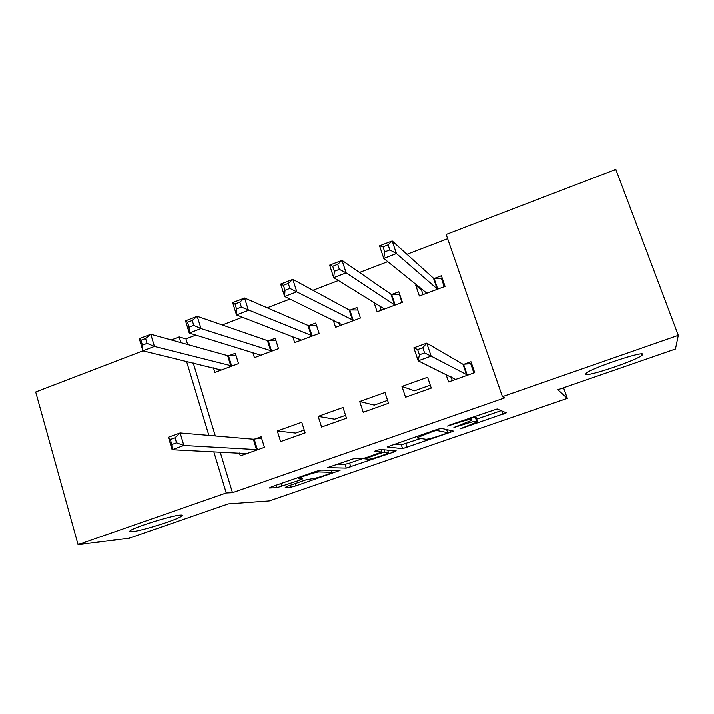 <?xml version="1.0" encoding="UTF-8"?>
<svg xmlns="http://www.w3.org/2000/svg" width="714" height="714" viewBox="0 0 714 714"><rect width="100%" height="100%" fill="white"/><g stroke="black" fill="none" stroke-linecap="round" stroke-linejoin="round"><path stroke-width="1.07" d="M459.905 428.935L506.288 412.808L497.14 408.961L449.784 424.964L447.499 426.044L456.237 423.304C464.109 420.653 469.036 419.386 471.017 419.484L471.847 420.234L453.908 427.436L462.36 424.884C469.982 422.322 474.739 421.082 476.622 421.162L477.407 421.858L459.905 428.935M180.107 515.089C171.396 515.535 132.724 527.735 129.993 530.913C129.145 531.689 129.921 531.948 132.331 531.68C142.318 530.77 178.928 519.123 181.936 515.919C182.757 515.187 182.15 514.91 180.107 515.089M642.761 354.358C644.287 350.44 591.665 367.978 586.283 373.163L585.632 374.207C586.105 377.358 636.031 360.632 642.047 355.286L642.761 354.358M287.617 486.154L285.234 487.341L291.116 487.109L295.757 485.859L340.051 470.365L320.872 470.062L315.954 471.365L271.65 486.725L269.232 487.965L276.943 487.662L300.192 479.995L302.7 478.746L298.827 478.425C300.175 476.997 316.57 471.713 319.069 471.909L332.064 472.293C330.752 473.641 315.151 478.692 312.634 478.585L305.744 479.888L287.617 486.154M220.189 452.06L232.469 492.651L504.727 397.841L502.433 396.645L446.17 234.487L615.807 169.405L678.3 335.339L502.433 396.645M232.469 492.651L226.222 492.946L78.076 544.595L35.7 391.977L142.916 350.842L221.215 370.057M678.3 335.339L675.462 349.012L557.839 389.746L567.327 398.35L269.303 500.88L228.257 503.879L129.073 538.222L78.076 544.595M402.58 448.624L453.631 431.122L441.261 428.329L436.557 429.551L387.113 446.928L402.58 448.624L401.322 444.804L420.707 438.476M392.834 450.534L393.36 452.158L346.236 468.072L327.414 467.616L354.367 458.45L361.623 458.807L366.318 457.567L381.758 451.998L374.663 451.293M393.36 452.158L396.181 450.829L380.08 449.418L374.636 451.186M567.327 398.35L563.551 387.764M277.309 430.97L280.62 441.573L305.11 432.871L301.754 422.233L277.309 430.97L295.676 433.05L304.209 430.007M252.81 352.404L254.443 357.643L278.505 348.646L275.229 338.266L268.732 340.712M359.713 401.509L363.212 412.246L388.523 403.258L384.971 392.486L359.713 401.509L374.243 405.097L387.568 400.358M333.179 319.961L335.571 327.315L360.418 318.033L356.964 307.529L350.244 310.054M445.964 374.288L448.562 381.936L474.73 372.646L470.981 361.739L463.913 364.265M416.735 285.047L415.771 285.413L419.368 295.998L445.054 286.394L441.404 275.774L434.46 278.38M195.895 335.089L185.961 338.891L187.666 344.523M193.253 362.998L215.316 435.933M447.642 238.735L406.953 254.309M387.756 261.654L359.508 272.462M338.4 280.54L312.928 290.295M290 299.068L267.197 307.796M242.501 317.248L222.277 324.986M374.074 302.611L377.126 311.786L402.393 302.343L398.831 291.785L392.013 294.346M401.946 386.417L405.534 397.216L431.265 388.077L427.615 377.242L401.946 386.417L414.45 390.799L430.283 385.158M292.731 336.472L294.677 342.604L319.131 333.465L315.767 323.023L309.162 325.504M318.176 416.36L321.577 427.026L346.477 418.19L343.023 407.48L318.176 416.36L334.652 419.18L345.549 415.307M213.45 367.871L214.843 372.44L238.53 363.587L235.334 353.269L228.944 355.67M239.44 453.006L240.315 455.88L264.421 447.321L261.146 436.745L254.639 439.074M171.28 339.962L179.187 336.928L180.91 342.64M186.559 361.373L208.872 435.379M213.807 451.748L226.222 492.946M185.961 338.891L179.187 336.928M415.771 285.413L421.474 289.982M476.247 417.788L477.496 421.43M471.285 417.833L476.158 417.529M476.693 419.1L501.139 410.639M394.717 444.054L401.322 444.804M445.536 433.648L447.678 432.648L436.54 430.417L433.255 431.265L417.538 437.503L417.565 437.994L425.892 439.253C428.052 439.226 432.8 437.977 440.136 435.513L445.536 433.648M362.052 458.772L349.583 463.083L350.788 466.858M337.017 464.064L345.032 464.296L349.583 463.083M368.781 459.164C370.869 459.459 387.068 454.175 388.505 452.738L384.766 452.096L380.134 453.319L364.827 458.834L368.781 459.164M442.823 279.915L441.448 278.63L433.469 278.21L392.173 240.975L396.431 253.577L383.766 258.441L426.401 292.856L426.276 293.418M444.233 286.707L441.448 278.63M423.054 294.623L420.957 288.456M384.73 251.899L383.766 258.441L379.536 245.857L392.173 240.975L388.113 244.875L383.025 246.839L384.73 251.899L389.817 249.945L388.113 244.875M438.101 289L437.12 288.84L396.431 253.577L389.817 249.945M379.536 245.857L383.025 246.839M450.989 376.724L452.31 380.607M471.9 364.426L470.704 363.694L473.891 372.949M424.58 352.912L422.813 347.691L417.619 349.583L419.377 354.804L424.58 352.912L431.14 356.125L418.181 360.811L413.825 347.834L426.74 343.131L431.14 356.125L467.643 375.162M455.594 379.437L418.181 360.811L419.377 354.804M422.813 347.691L426.74 343.131L462.967 364.256L470.704 363.694M417.619 349.583L413.825 347.834M399.849 294.811L390.951 294.204L342.006 260.36L346.138 272.873L333.715 277.639L383.953 308.725L383.918 309.251M402.044 302.468L399.34 294.445M381.214 310.26L379.857 306.19M334.366 271.284L333.715 277.639L329.618 265.153L342.006 260.36L337.704 264.332L332.715 266.26L334.366 271.284L339.355 269.365L337.704 264.332M395.547 304.905L394.494 304.78L346.138 272.873L339.355 269.365M329.618 265.153L332.715 266.26M340.042 325.646L339.132 322.844M284.984 290.295L289.875 288.402L288.277 283.413L283.387 285.297L284.984 290.295L284.627 296.471L280.664 284.065L292.82 279.37L296.81 291.803L284.627 296.471L342.247 324.825M357.776 310.001L349.119 309.938L292.82 279.37L288.277 283.413M353.698 320.541L289.875 288.402M280.664 284.065L283.387 285.297M299.532 340.783L298.916 338.847M236.548 308.93L241.35 307.082L239.806 302.12L235.004 303.977L236.548 308.93L236.486 314.945L232.648 302.62L244.572 298.015L248.436 310.358L236.486 314.945L301.254 340.141M316.507 325.325L307.966 325.423L244.572 298.015L239.806 302.12M312.509 335.937L241.35 307.082M232.648 302.62L235.004 303.977M259.664 355.688L259.244 354.358M189.04 327.217L193.753 325.406L192.253 320.479L187.55 322.291L189.04 327.217L189.255 333.063L185.542 320.827L197.234 316.311L200.982 328.565L189.255 333.063L260.913 355.224M275.907 340.417L267.473 340.649L197.234 316.311L192.253 320.479M271.989 351.083L200.982 328.565L193.753 325.406M185.542 320.827L187.55 322.291M220.421 370.352L220.153 369.486M139.319 338.695L150.797 334.259L154.42 346.433L142.916 350.842L139.319 338.695L140.988 340.266L142.434 345.157L147.057 343.372L145.602 338.481L140.988 340.266M235.968 355.286L227.623 355.643L150.797 334.259L145.602 338.481M232.121 365.987L154.42 346.433L147.057 343.372M142.916 350.842L142.434 345.157M245.821 453.319L245.991 453.872M176.528 442.796L175.028 437.753L170.316 439.467L171.806 444.51L176.528 442.796L183.864 445.465L172.119 449.704L168.424 437.191L180.133 432.925L183.864 445.465L257.897 449.642M246.794 453.586L172.119 449.704L171.806 444.51M175.028 437.753L180.133 432.925L253.345 439.19L261.556 438.057M170.316 439.467L168.424 437.191M462.806 427.677L462.958 428.132M450.596 424.678L450.766 425.196M456.889 426.231L457.058 426.713M475.283 417.244L476.622 421.162M462.19 424.393L462.36 424.884M471.186 417.538L471.945 419.761M470.446 417.797L471.017 419.484M456.059 422.786L456.237 423.304M501.79 410.916L502.968 414.325M449.802 430.167L450.561 432.416M405.784 443.635L407.042 447.437M446.616 429.48L447.678 432.648M436.281 429.641L436.54 430.417M433.086 430.756L433.255 431.265M427.365 432.738L427.543 433.246M345.032 464.296L346.236 468.072M380.955 449.49L381.722 451.855M387.648 450.079L388.407 452.381M383.998 449.758L384.766 452.096M379.973 452.828L380.134 453.319M367.487 457.165L367.648 457.638M331.251 470.16L331.823 471.954M318.631 470.526L319.069 471.909M299.818 478.791L300.192 479.995M280.914 483.512L281.798 486.359M276.166 485.154L276.943 487.662M337.008 470.214L337.41 471.481M295.052 483.583L295.757 485.859M290.509 485.154L291.116 487.109M434.085 278.371L437.727 288.991M433.469 278.21L437.12 288.84M466.706 375.171L462.967 364.256M467.286 375.198L463.547 364.301M391.62 294.346L395.163 304.905M390.951 294.204L394.494 304.78M349.842 310.054L353.287 320.55M349.119 309.938L352.573 320.452M308.734 325.513L312.089 335.955M307.966 325.423L311.322 335.875M268.286 340.73L271.552 351.101M267.473 340.649L270.74 351.047M228.48 355.697L231.657 366.014M227.623 355.643L230.8 365.979M256.612 449.784L253.345 439.19M257.442 449.713L254.184 439.137M641.547 353.939L642.047 355.286M181.686 515.062L181.936 515.919M417.137 436.281L417.538 437.503M364.595 458.129L364.827 458.834M331.376 470.16L331.948 471.954M298.514 477.407L298.827 478.425"/></g></svg>
